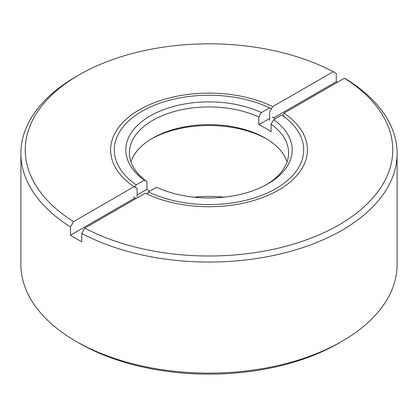 <?xml version="1.0" encoding="UTF-8"?>
<svg xmlns="http://www.w3.org/2000/svg" width="418" height="418" viewBox="0 0 418 418"><rect width="100%" height="100%" fill="white"/><g stroke="black" fill="none" stroke-linecap="round" stroke-linejoin="round"><path stroke-width="0.63" d="M20.9 153.463L20.9 264.516A188.1 108.596 0 0 0 75.992 341.302L75.992 341.302A188.1 108.596 0 0 0 342.008 341.302A188.1 108.596 0 0 0 397.1 264.516L397.1 153.463A188.1 108.596 180 0 1 284.642 252.89A188.1 108.596 180 0 1 81.74 233.432L81.74 241.703A188.1 108.596 0 0 1 70.485 235.203L70.485 226.932A188.1 108.596 180 0 1 20.9 153.463A188.1 108.596 180 0 1 75.992 76.672L79.059 74.9A183.758 106.094 180 0 1 333.188 71.718L336.26 73.49L336.26 81.761L273.764 117.839M344.442 78.218L283.974 113.132A98.392 56.806 180 0 1 278.576 190.085A98.392 56.806 180 0 1 145.281 193.2L84.812 228.113A183.758 106.094 180 0 0 338.935 224.936A183.758 106.094 180 0 0 344.442 78.218L347.515 79.99A188.1 108.596 180 0 1 397.1 153.463M337.321 82.33A188.1 108.596 0 0 0 336.26 81.761M84.812 228.113L81.74 233.432M79.059 343.073A183.758 106.094 0 0 0 79.065 343.079L75.992 341.302L79.059 343.073A183.758 106.094 0 0 0 338.941 343.073L342.008 341.302M70.485 226.932L73.558 221.618A183.758 106.094 180 0 1 79.059 74.9M282.641 115.431L283.974 113.132M73.558 221.618L134.026 186.705A98.392 56.806 180 0 1 139.429 109.751A98.392 56.806 180 0 1 272.719 106.632L333.188 71.718M134.026 186.705L137.109 188.471L137.109 196.742M269.636 120.222L269.636 111.956L272.719 106.632M135.024 197.944L70.485 235.203M275.384 118.681A98.319 56.764 0 0 0 272.113 117.024M133.614 196.988A98.319 56.764 0 0 0 135.991 198.566M134.847 187.175L136.179 184.871A94.703 54.674 180 0 1 142.036 111.256A94.703 54.674 180 0 1 269.542 107.875L271.386 108.931M136.179 184.871L144.351 180.153A83.198 48.033 180 0 1 150.172 115.953A83.198 48.033 180 0 1 261.37 112.594L269.542 107.875M151.478 138.844A83.198 48.033 180 0 1 266.522 138.844M261.37 112.594L258.799 117.03A79.582 45.943 0 0 0 174.572 111.444A79.582 45.943 0 0 0 129.418 152.868A79.582 45.943 0 0 0 146.927 181.621L144.351 180.153M146.927 181.621L146.927 189.302L137.109 194.966M269.636 118.451L258.799 124.71L258.799 117.03M130.912 161.729A79.582 45.943 180 0 1 152.727 138.102A79.582 45.943 180 0 1 265.273 138.102L265.273 138.102A79.582 45.943 180 0 1 287.088 161.729M258.799 124.71A79.582 45.943 180 0 1 271.073 131.801L271.073 124.12A79.582 45.943 180 0 1 288.582 152.868A79.582 45.943 180 0 1 266.522 184.62M149.743 191.219A79.582 45.943 180 0 1 146.927 189.302M284.386 116.434L281.821 114.96L273.649 119.684A83.198 48.033 180 0 1 267.828 183.883A83.198 48.033 180 0 1 156.63 187.243L148.458 191.961L147.204 194.119M273.649 119.684L271.073 124.12M281.821 114.96A94.703 54.674 180 0 1 275.964 188.575A94.703 54.674 180 0 1 148.458 191.961M223.907 197.176A83.198 48.033 0 0 0 194.093 197.176"/></g></svg>

